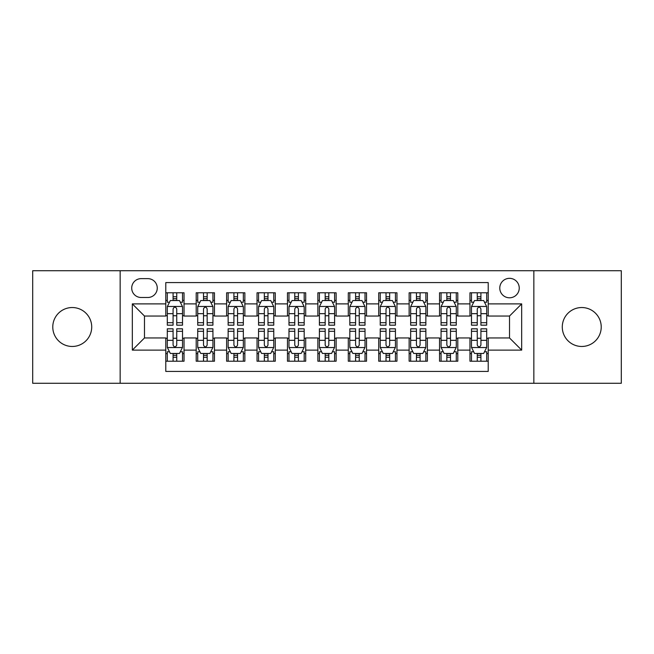 <?xml version="1.0" encoding="UTF-8"?>
<svg xmlns="http://www.w3.org/2000/svg" width="654" height="654" viewBox="0 0 654 654"><rect width="100%" height="100%" fill="white"/><g stroke="black" fill="none" stroke-linecap="round" stroke-linejoin="round"><path stroke-width="0.98" d="M581.758 307.535A19.465 19.465 0 0 0 562.285 327A19.465 19.465 0 0 0 581.758 346.465A19.465 19.465 0 0 0 601.222 327A19.465 19.465 0 0 0 581.758 307.535M72.242 307.535A19.465 19.465 0 0 0 52.778 327A19.465 19.465 0 0 0 72.242 346.465A19.465 19.465 0 0 0 91.715 327A19.465 19.465 0 0 0 72.242 307.535M509.515 278.334A9.736 9.736 0 0 0 499.779 288.062A9.736 9.736 0 0 0 509.515 297.799A9.736 9.736 0 0 0 519.243 288.062A9.736 9.736 0 0 0 509.515 278.334M533.844 383.277L621.3 383.277L621.3 270.723L533.844 270.723L533.844 383.277L120.156 383.277L120.156 270.723L32.7 270.723L32.7 383.277L120.156 383.277M488.219 292.779L469.964 292.779L469.964 303.881L457.8 303.881L457.8 316.046L469.964 316.046L469.964 303.881M457.8 303.881L457.8 292.779L439.545 292.779L439.545 303.881L427.381 303.881L427.381 316.046L439.545 316.046L439.545 303.881M427.381 303.881L427.381 292.779L409.134 292.779L409.134 303.881L396.962 303.881L396.962 316.046L409.134 316.046L409.134 303.881M396.962 303.881L396.962 292.779L378.715 292.779L378.715 303.881L366.542 303.881L366.542 316.046L378.715 316.046L378.715 303.881M366.542 303.881L366.542 292.779L348.296 292.779L348.296 303.881L336.123 303.881L336.123 316.046L348.296 316.046L348.296 303.881M336.123 303.881L336.123 292.779L317.877 292.779L317.877 303.881L305.704 303.881L305.704 316.046L317.877 316.046L317.877 303.881M305.704 303.881L305.704 292.779L287.458 292.779L287.458 303.881L275.285 303.881L275.285 316.046L287.458 316.046L287.458 303.881M275.285 303.881L275.285 292.779L257.038 292.779L257.038 303.881L244.866 303.881L244.866 316.046L257.038 316.046L257.038 303.881M244.866 303.881L244.866 292.779L226.619 292.779L226.619 303.881L214.455 303.881L214.455 316.046L226.619 316.046L226.619 303.881M214.455 303.881L214.455 292.779L196.2 292.779L196.2 316.046L184.036 316.046L184.036 292.779L165.781 292.779M165.781 361.221L184.036 361.221L184.036 337.954L196.2 337.954L196.2 361.221L214.455 361.221L214.455 337.954L226.619 337.954L226.619 350.119L214.455 350.119M226.619 350.119L226.619 361.221L244.866 361.221L244.866 337.954L257.038 337.954L257.038 350.119L244.866 350.119M257.038 350.119L257.038 361.221L275.285 361.221L275.285 337.954L287.458 337.954L287.458 350.119L275.285 350.119M287.458 350.119L287.458 361.221L305.704 361.221L305.704 337.954L317.877 337.954L317.877 350.119L305.704 350.119M317.877 350.119L317.877 361.221L336.123 361.221L336.123 337.954L348.296 337.954L348.296 350.119L336.123 350.119M348.296 350.119L348.296 361.221L366.542 361.221L366.542 337.954L378.715 337.954L378.715 350.119L366.542 350.119M378.715 350.119L378.715 361.221L396.962 361.221L396.962 337.954L409.134 337.954L409.134 350.119L396.962 350.119M409.134 350.119L409.134 361.221L427.381 361.221L427.381 337.954L439.545 337.954L439.545 350.119L427.381 350.119M439.545 350.119L439.545 361.221L457.8 361.221L457.8 337.954L469.964 337.954L469.964 350.119L457.8 350.119M141.141 297.496L147.837 297.496A9.426 9.426 0 0 0 157.262 288.062A9.426 9.426 0 0 0 147.837 278.637L141.141 278.637A9.426 9.426 0 0 0 131.716 288.062A9.426 9.426 0 0 0 141.141 297.496M533.844 270.723L120.156 270.723M488.219 303.881L488.219 282.585L165.781 282.585L165.781 316.046L144.485 316.046L144.485 337.954L165.781 337.954L165.781 371.415L488.219 371.415L488.219 337.954L509.515 337.954L509.515 316.046L488.219 316.046L488.219 303.881L521.679 303.881L521.679 350.119L488.219 350.119M165.781 350.119L132.321 350.119L132.321 303.881L165.781 303.881M469.964 350.119L469.964 361.221L488.219 361.221M165.781 300.382L167.301 300.382M173.081 300.382L176.735 300.382M182.515 300.382L184.036 300.382M165.781 315.743L167.301 315.743M173.081 315.743L176.735 315.743M182.515 315.743L184.036 315.743M165.781 338.257L167.301 338.257M173.081 338.257L176.735 338.257M182.515 338.257L184.036 338.257M165.781 353.618L167.301 353.618M173.081 353.618L176.735 353.618M182.515 353.618L184.036 353.618M196.2 315.743L197.721 315.743M203.5 315.743L207.155 315.743M212.934 315.743L214.455 315.743M196.2 300.382L197.721 300.382M203.5 300.382L207.155 300.382M212.934 300.382L214.455 300.382M196.2 338.257L197.721 338.257M203.5 338.257L207.155 338.257M212.934 338.257L214.455 338.257M196.2 353.618L197.721 353.618M203.5 353.618L207.155 353.618M212.934 353.618L214.455 353.618M226.619 338.257L228.14 338.257M233.919 338.257L237.566 338.257M243.345 338.257L244.866 338.257M226.619 353.618L228.14 353.618M233.919 353.618L237.566 353.618M243.345 353.618L244.866 353.618M226.619 300.382L228.14 300.382M233.919 300.382L237.566 300.382M243.345 300.382L244.866 300.382M226.619 315.743L228.14 315.743M233.919 315.743L237.566 315.743M243.345 315.743L244.866 315.743M257.038 338.257L258.559 338.257M264.339 338.257L267.985 338.257M273.764 338.257L275.285 338.257M257.038 353.618L258.559 353.618M264.339 353.618L267.985 353.618M273.764 353.618L275.285 353.618M257.038 300.382L258.559 300.382M264.339 300.382L267.985 300.382M273.764 300.382L275.285 300.382M257.038 315.743L258.559 315.743M264.339 315.743L267.985 315.743M273.764 315.743L275.285 315.743M287.458 338.257L288.978 338.257M294.758 338.257L298.404 338.257M304.184 338.257L305.704 338.257M287.458 353.618L288.978 353.618M294.758 353.618L298.404 353.618M304.184 353.618L305.704 353.618M287.458 300.382L288.978 300.382M294.758 300.382L298.404 300.382M304.184 300.382L305.704 300.382M287.458 315.743L288.978 315.743M294.758 315.743L298.404 315.743M304.184 315.743L305.704 315.743M317.877 338.257L319.397 338.257M325.177 338.257L328.823 338.257M334.603 338.257L336.123 338.257M317.877 353.618L319.397 353.618M325.177 353.618L328.823 353.618M334.603 353.618L336.123 353.618M317.877 300.382L319.397 300.382M325.177 300.382L328.823 300.382M334.603 300.382L336.123 300.382M317.877 315.743L319.397 315.743M325.177 315.743L328.823 315.743M334.603 315.743L336.123 315.743M348.296 338.257L349.816 338.257M355.596 338.257L359.242 338.257M365.022 338.257L366.542 338.257M348.296 353.618L349.816 353.618M355.596 353.618L359.242 353.618M365.022 353.618L366.542 353.618M348.296 300.382L349.816 300.382M355.596 300.382L359.242 300.382M365.022 300.382L366.542 300.382M348.296 315.743L349.816 315.743M355.596 315.743L359.242 315.743M365.022 315.743L366.542 315.743M378.715 338.257L380.236 338.257M386.015 338.257L389.661 338.257M395.441 338.257L396.962 338.257M378.715 353.618L380.236 353.618M386.015 353.618L389.661 353.618M395.441 353.618L396.962 353.618M378.715 300.382L380.236 300.382M386.015 300.382L389.661 300.382M395.441 300.382L396.962 300.382M378.715 315.743L380.236 315.743M386.015 315.743L389.661 315.743M395.441 315.743L396.962 315.743M409.134 338.257L410.655 338.257M416.434 338.257L420.081 338.257M425.86 338.257L427.381 338.257M409.134 353.618L410.655 353.618M416.434 353.618L420.081 353.618M425.86 353.618L427.381 353.618M409.134 300.382L410.655 300.382M416.434 300.382L420.081 300.382M425.86 300.382L427.381 300.382M409.134 315.743L410.655 315.743M416.434 315.743L420.081 315.743M425.86 315.743L427.381 315.743M439.545 338.257L441.066 338.257M446.846 338.257L450.5 338.257M456.279 338.257L457.8 338.257M439.545 353.618L441.066 353.618M446.846 353.618L450.5 353.618M456.279 353.618L457.8 353.618M439.545 300.382L441.066 300.382M446.846 300.382L450.5 300.382M456.279 300.382L457.8 300.382M439.545 315.743L441.066 315.743M446.846 315.743L450.5 315.743M456.279 315.743L457.8 315.743M469.964 338.257L471.485 338.257M477.265 338.257L480.919 338.257M486.699 338.257L488.219 338.257M469.964 353.618L471.485 353.618M477.265 353.618L480.919 353.618M486.699 353.618L488.219 353.618M469.964 300.382L471.485 300.382M477.265 300.382L480.919 300.382M486.699 300.382L488.219 300.382M469.964 315.743L471.485 315.743M477.265 315.743L480.919 315.743M486.699 315.743L488.219 315.743M144.485 316.046L132.321 303.881M144.485 337.954L132.321 350.119M521.679 303.881L509.515 316.046M521.679 350.119L509.515 337.954M176.735 292.779L176.735 300.538L176.735 296.736L173.081 296.736M182.515 322.692L176.735 322.692L176.735 325.177L182.515 325.177L182.515 306.62L179.466 300.538L170.342 300.538L167.301 306.62L167.301 325.177L173.081 325.177L173.081 322.692L167.301 322.692M169.509 302.213L167.301 302.213L167.301 292.779M167.301 302.271L167.301 296.736M182.515 302.271L182.515 296.736M180.308 302.213L182.515 302.213L182.515 292.779M173.081 300.538L173.081 292.779M176.735 322.692L176.735 308.901C175.517 306.554 174.299 306.554 173.081 308.901L173.081 319.16M167.301 313.667L173.081 313.667L173.081 322.692M173.081 361.221L173.081 353.462L173.081 357.264L176.735 357.264M167.301 331.308L173.081 331.308L173.081 328.823L167.301 328.823L167.301 347.38L170.342 353.462L179.466 353.462L182.515 347.38L182.515 328.823L176.735 328.823L176.735 331.308L182.515 331.308M180.308 351.787L182.515 351.787L182.515 361.221M182.515 351.729L182.515 357.264M167.301 351.729L167.301 357.264M169.509 351.787L167.301 351.787L167.301 361.221M176.735 353.462L176.735 361.221M173.081 331.308L173.081 345.099C174.299 347.446 175.517 347.446 176.735 345.099L176.735 334.84M182.515 340.333L176.735 340.333L176.735 331.308M207.155 292.779L207.155 300.538L207.155 296.736L203.5 296.736M212.934 322.692L207.155 322.692L207.155 325.177L212.934 325.177L212.934 306.62L209.885 300.538L200.762 300.538L197.721 306.62L197.721 325.177L203.5 325.177L203.5 322.692L197.721 322.692M199.928 302.213L197.721 302.213L197.721 292.779M197.721 302.271L197.721 296.736M212.934 302.271L212.934 296.736M210.727 302.213L212.934 302.213L212.934 292.779M203.5 300.538L203.5 292.779M207.155 322.692L207.155 308.901C205.936 306.554 204.718 306.554 203.5 308.901L203.5 319.16M197.721 313.667L203.5 313.667L203.5 322.692M237.566 292.779L237.566 300.538L237.566 296.736L233.919 296.736M243.345 322.692L237.566 322.692L237.566 325.177L243.345 325.177L243.345 306.62L240.304 300.538L231.181 300.538L228.14 306.62L228.14 325.177L233.919 325.177L233.919 322.692L228.14 322.692M230.347 302.213L228.14 302.213L228.14 292.779M228.14 302.271L228.14 296.736M243.345 302.271L243.345 296.736M241.146 302.213L243.345 302.213L243.345 292.779M233.919 300.538L233.919 292.779M237.566 322.692L237.566 308.901C236.356 306.554 235.138 306.554 233.919 308.901L233.919 319.16M228.14 313.667L233.919 313.667L233.919 322.692M267.985 292.779L267.985 300.538L267.985 296.736L264.339 296.736M273.764 322.692L267.985 322.692L267.985 325.177L273.764 325.177L273.764 306.62L270.723 300.538L261.6 300.538L258.559 306.62L258.559 325.177L264.339 325.177L264.339 322.692L258.559 322.692M260.766 302.213L258.559 302.213L258.559 292.779M258.559 302.271L258.559 296.736M273.764 302.271L273.764 296.736M271.565 302.213L273.764 302.213L273.764 292.779M264.339 300.538L264.339 292.779M267.985 322.692L267.985 308.901C266.775 306.554 265.557 306.554 264.339 308.901L264.339 319.16M258.559 313.667L264.339 313.667L264.339 322.692M298.404 292.779L298.404 300.538L298.404 296.736L294.758 296.736M304.184 322.692L298.404 322.692L298.404 325.177L304.184 325.177L304.184 306.62L301.142 300.538L292.019 300.538L288.978 306.62L288.978 325.177L294.758 325.177L294.758 322.692L288.978 322.692M291.185 302.213L288.978 302.213L288.978 292.779M288.978 302.271L288.978 296.736M304.184 302.271L304.184 296.736M301.984 302.213L304.184 302.213L304.184 292.779M294.758 300.538L294.758 292.779M298.404 322.692L298.404 308.901C297.194 306.554 295.976 306.554 294.758 308.901L294.758 319.16M288.978 313.667L294.758 313.667L294.758 322.692M203.5 361.221L203.5 353.462L203.5 357.264L207.155 357.264M197.721 331.308L203.5 331.308L203.5 328.823L197.721 328.823L197.721 347.38L200.762 353.462L209.885 353.462L212.934 347.38L212.934 328.823L207.155 328.823L207.155 331.308L212.934 331.308M210.727 351.787L212.934 351.787L212.934 361.221M212.934 351.729L212.934 357.264M197.721 351.729L197.721 357.264M199.928 351.787L197.721 351.787L197.721 361.221M207.155 353.462L207.155 361.221M203.5 331.308L203.5 345.099C204.718 347.446 205.928 347.446 207.155 345.099L207.155 334.84M212.934 340.333L207.155 340.333L207.155 331.308M233.919 361.221L233.919 353.462L233.919 357.264L237.566 357.264M228.14 331.308L233.919 331.308L233.919 328.823L228.14 328.823L228.14 347.38L231.181 353.462L240.304 353.462L243.345 347.38L243.345 328.823L237.566 328.823L237.566 331.308L243.345 331.308M241.146 351.787L243.345 351.787L243.345 361.221M243.345 351.729L243.345 357.264M228.14 351.729L228.14 357.264M230.347 351.787L228.14 351.787L228.14 361.221M237.566 353.462L237.566 361.221M233.919 331.308L233.919 345.099C235.138 347.446 236.347 347.446 237.566 345.099L237.566 334.84M243.345 340.333L237.566 340.333L237.566 331.308M264.339 361.221L264.339 353.462L264.339 357.264L267.985 357.264M258.559 331.308L264.339 331.308L264.339 328.823L258.559 328.823L258.559 347.38L261.6 353.462L270.723 353.462L273.764 347.38L273.764 328.823L267.985 328.823L267.985 331.308L273.764 331.308M271.565 351.787L273.764 351.787L273.764 361.221M273.764 351.729L273.764 357.264M258.559 351.729L258.559 357.264M260.766 351.787L258.559 351.787L258.559 361.221M267.985 353.462L267.985 361.221M264.339 331.308L264.339 345.099C265.557 347.446 266.767 347.446 267.985 345.099L267.985 334.84M273.764 340.333L267.985 340.333L267.985 331.308M294.758 361.221L294.758 353.462L294.758 357.264L298.404 357.264M288.978 331.308L294.758 331.308L294.758 328.823L288.978 328.823L288.978 347.38L292.019 353.462L301.142 353.462L304.184 347.38L304.184 328.823L298.404 328.823L298.404 331.308L304.184 331.308M301.984 351.787L304.184 351.787L304.184 361.221M304.184 351.729L304.184 357.264M288.978 351.729L288.978 357.264M291.185 351.787L288.978 351.787L288.978 361.221M298.404 353.462L298.404 361.221M294.758 331.308L294.758 345.099C295.968 347.446 297.186 347.446 298.404 345.099L298.404 334.84M304.184 340.333L298.404 340.333L298.404 331.308M328.823 292.779L328.823 300.538L328.823 296.736L325.177 296.736M334.603 322.692L328.823 322.692L328.823 325.177L334.603 325.177L334.603 306.62L331.562 300.538L322.438 300.538L319.397 306.62L319.397 325.177L325.177 325.177L325.177 322.692L319.397 322.692M321.596 302.213L319.397 302.213L319.397 292.779M319.397 302.271L319.397 296.736M334.603 302.271L334.603 296.736M332.404 302.213L334.603 302.213L334.603 292.779M325.177 300.538L325.177 292.779M328.823 322.692L328.823 308.901C327.613 306.554 326.395 306.554 325.177 308.901L325.177 319.16M319.397 313.667L325.177 313.667L325.177 322.692M325.177 361.221L325.177 353.462L325.177 357.264L328.823 357.264M319.397 331.308L325.177 331.308L325.177 328.823L319.397 328.823L319.397 347.38L322.438 353.462L331.562 353.462L334.603 347.38L334.603 328.823L328.823 328.823L328.823 331.308L334.603 331.308M332.404 351.787L334.603 351.787L334.603 361.221M334.603 351.729L334.603 357.264M319.397 351.729L319.397 357.264M321.596 351.787L319.397 351.787L319.397 361.221M328.823 353.462L328.823 361.221M325.177 331.308L325.177 345.099C326.387 347.446 327.605 347.446 328.823 345.099L328.823 334.84M334.603 340.333L328.823 340.333L328.823 331.308M359.242 292.779L359.242 300.538L359.242 296.736L355.596 296.736M365.022 322.692L359.242 322.692L359.242 325.177L365.022 325.177L365.022 306.62L361.981 300.538L352.858 300.538L349.816 306.62L349.816 325.177L355.596 325.177L355.596 322.692L349.816 322.692M352.016 302.213L349.816 302.213L349.816 292.779M349.816 302.271L349.816 296.736M365.022 302.271L365.022 296.736M362.815 302.213L365.022 302.213L365.022 292.779M355.596 300.538L355.596 292.779M359.242 322.692L359.242 308.901C358.032 306.554 356.814 306.554 355.596 308.901L355.596 319.16M349.816 313.667L355.596 313.667L355.596 322.692M355.596 361.221L355.596 353.462L355.596 357.264L359.242 357.264M349.816 331.308L355.596 331.308L355.596 328.823L349.816 328.823L349.816 347.38L352.858 353.462L361.981 353.462L365.022 347.38L365.022 328.823L359.242 328.823L359.242 331.308L365.022 331.308M362.815 351.787L365.022 351.787L365.022 361.221M365.022 351.729L365.022 357.264M349.816 351.729L349.816 357.264M352.016 351.787L349.816 351.787L349.816 361.221M359.242 353.462L359.242 361.221M355.596 331.308L355.596 345.099C356.806 347.446 358.024 347.446 359.242 345.099L359.242 334.84M365.022 340.333L359.242 340.333L359.242 331.308M389.661 292.779L389.661 300.538L389.661 296.736L386.015 296.736M395.441 322.692L389.661 322.692L389.661 325.177L395.441 325.177L395.441 306.62L392.4 300.538L383.277 300.538L380.236 306.62L380.236 325.177L386.015 325.177L386.015 322.692L380.236 322.692M382.435 302.213L380.236 302.213L380.236 292.779M380.236 302.271L380.236 296.736M395.441 302.271L395.441 296.736M393.234 302.213L395.441 302.213L395.441 292.779M386.015 300.538L386.015 292.779M389.661 322.692L389.661 308.901C388.443 306.554 387.233 306.554 386.015 308.901L386.015 319.16M380.236 313.667L386.015 313.667L386.015 322.692M386.015 361.221L386.015 353.462L386.015 357.264L389.661 357.264M380.236 331.308L386.015 331.308L386.015 328.823L380.236 328.823L380.236 347.38L383.277 353.462L392.4 353.462L395.441 347.38L395.441 328.823L389.661 328.823L389.661 331.308L395.441 331.308M393.234 351.787L395.441 351.787L395.441 361.221M395.441 351.729L395.441 357.264M380.236 351.729L380.236 357.264M382.435 351.787L380.236 351.787L380.236 361.221M389.661 353.462L389.661 361.221M386.015 331.308L386.015 345.099C387.225 347.446 388.443 347.446 389.661 345.099L389.661 334.84M395.441 340.333L389.661 340.333L389.661 331.308M420.081 292.779L420.081 300.538L420.081 296.736L416.434 296.736M425.86 322.692L420.081 322.692L420.081 325.177L425.86 325.177L425.86 306.62L422.819 300.538L413.696 300.538L410.655 306.62L410.655 325.177L416.434 325.177L416.434 322.692L410.655 322.692M412.854 302.213L410.655 302.213L410.655 292.779M410.655 302.271L410.655 296.736M425.86 302.271L425.86 296.736M423.653 302.213L425.86 302.213L425.86 292.779M416.434 300.538L416.434 292.779M420.081 322.692L420.081 308.901C418.862 306.554 417.653 306.554 416.434 308.901L416.434 319.16M410.655 313.667L416.434 313.667L416.434 322.692M416.434 361.221L416.434 353.462L416.434 357.264L420.081 357.264M410.655 331.308L416.434 331.308L416.434 328.823L410.655 328.823L410.655 347.38L413.696 353.462L422.819 353.462L425.86 347.38L425.86 328.823L420.081 328.823L420.081 331.308L425.86 331.308M423.653 351.787L425.86 351.787L425.86 361.221M425.86 351.729L425.86 357.264M410.655 351.729L410.655 357.264M412.854 351.787L410.655 351.787L410.655 361.221M420.081 353.462L420.081 361.221M416.434 331.308L416.434 345.099C417.644 347.446 418.862 347.446 420.081 345.099L420.081 334.84M425.86 340.333L420.081 340.333L420.081 331.308M450.5 292.779L450.5 300.538L450.5 296.736L446.846 296.736M456.279 322.692L450.5 322.692L450.5 325.177L456.279 325.177L456.279 306.62L453.238 300.538L444.115 300.538L441.066 306.62L441.066 325.177L446.846 325.177L446.846 322.692L441.066 322.692M443.273 302.213L441.066 302.213L441.066 292.779M441.066 302.271L441.066 296.736M456.279 302.271L456.279 296.736M454.072 302.213L456.279 302.213L456.279 292.779M446.846 300.538L446.846 292.779M450.5 322.692L450.5 308.901C449.282 306.554 448.072 306.554 446.846 308.901L446.846 319.16M441.066 313.667L446.846 313.667L446.846 322.692M446.846 361.221L446.846 353.462L446.846 357.264L450.5 357.264M441.066 331.308L446.846 331.308L446.846 328.823L441.066 328.823L441.066 347.38L444.115 353.462L453.238 353.462L456.279 347.38L456.279 328.823L450.5 328.823L450.5 331.308L456.279 331.308M454.072 351.787L456.279 351.787L456.279 361.221M456.279 351.729L456.279 357.264M441.066 351.729L441.066 357.264M443.273 351.787L441.066 351.787L441.066 361.221M450.5 353.462L450.5 361.221M446.846 331.308L446.846 345.099C448.064 347.446 449.282 347.446 450.5 345.099L450.5 334.84M456.279 340.333L450.5 340.333L450.5 331.308M480.919 292.779L480.919 300.538L480.919 296.736L477.265 296.736M486.699 322.692L480.919 322.692L480.919 325.177L486.699 325.177L486.699 306.62L483.658 300.538L474.534 300.538L471.485 306.62L471.485 325.177L477.265 325.177L477.265 322.692L471.485 322.692M473.692 302.213L471.485 302.213L471.485 292.779M471.485 302.271L471.485 296.736M486.699 302.271L486.699 296.736M484.491 302.213L486.699 302.213L486.699 292.779M477.265 300.538L477.265 292.779M480.919 322.692L480.919 308.901C479.701 306.554 478.483 306.554 477.265 308.901L477.265 319.16M471.485 313.667L477.265 313.667L477.265 322.692M477.265 361.221L477.265 353.462L477.265 357.264L480.919 357.264M471.485 331.308L477.265 331.308L477.265 328.823L471.485 328.823L471.485 347.38L474.534 353.462L483.658 353.462L486.699 347.38L486.699 328.823L480.919 328.823L480.919 331.308L486.699 331.308M484.491 351.787L486.699 351.787L486.699 361.221M486.699 351.729L486.699 357.264M471.485 351.729L471.485 357.264M473.692 351.787L471.485 351.787L471.485 361.221M480.919 353.462L480.919 361.221M477.265 331.308L477.265 345.099C478.483 347.446 479.701 347.446 480.919 345.099L480.919 334.84M486.699 340.333L480.919 340.333L480.919 331.308M196.2 350.119L184.036 350.119M196.2 303.881L184.036 303.881M182.433 306.464L167.375 306.464M182.515 313.667L176.735 313.667M176.735 298.665L173.081 298.665M167.375 347.536L182.433 347.536M167.301 340.333L173.081 340.333M173.081 355.335L176.735 355.335M212.852 306.464L197.794 306.464M212.934 313.667L207.155 313.667M207.155 298.665L203.5 298.665M243.272 306.464L228.213 306.464M243.345 313.667L237.566 313.667M237.566 298.665L233.919 298.665M273.691 306.464L258.632 306.464M273.764 313.667L267.985 313.667M267.985 298.665L264.339 298.665M304.11 306.464L289.052 306.464M304.184 313.667L298.404 313.667M298.404 298.665L294.758 298.665M197.794 347.536L212.852 347.536M197.721 340.333L203.5 340.333M203.5 355.335L207.155 355.335M228.213 347.536L243.272 347.536M228.14 340.333L233.919 340.333M233.919 355.335L237.566 355.335M258.632 347.536L273.691 347.536M258.559 340.333L264.339 340.333M264.339 355.335L267.985 355.335M289.052 347.536L304.11 347.536M288.978 340.333L294.758 340.333M294.758 355.335L298.404 355.335M334.529 306.464L319.471 306.464M334.603 313.667L328.823 313.667M328.823 298.665L325.177 298.665M319.471 347.536L334.529 347.536M319.397 340.333L325.177 340.333M325.177 355.335L328.823 355.335M364.948 306.464L349.89 306.464M365.022 313.667L359.242 313.667M359.242 298.665L355.596 298.665M349.89 347.536L364.948 347.536M349.816 340.333L355.596 340.333M355.596 355.335L359.242 355.335M395.368 306.464L380.309 306.464M395.441 313.667L389.661 313.667M389.661 298.665L386.015 298.665M380.309 347.536L395.368 347.536M380.236 340.333L386.015 340.333M386.015 355.335L389.661 355.335M425.787 306.464L410.728 306.464M425.86 313.667L420.081 313.667M420.081 298.665L416.434 298.665M410.728 347.536L425.787 347.536M410.655 340.333L416.434 340.333M416.434 355.335L420.081 355.335M456.206 306.464L441.148 306.464M456.279 313.667L450.5 313.667M450.5 298.665L446.846 298.665M441.148 347.536L456.206 347.536M441.066 340.333L446.846 340.333M446.846 355.335L450.5 355.335M486.625 306.464L471.567 306.464M486.699 313.667L480.919 313.667M480.919 298.665L477.265 298.665M471.567 347.536L486.625 347.536M471.485 340.333L477.265 340.333M477.265 355.335L480.919 355.335"/></g></svg>
